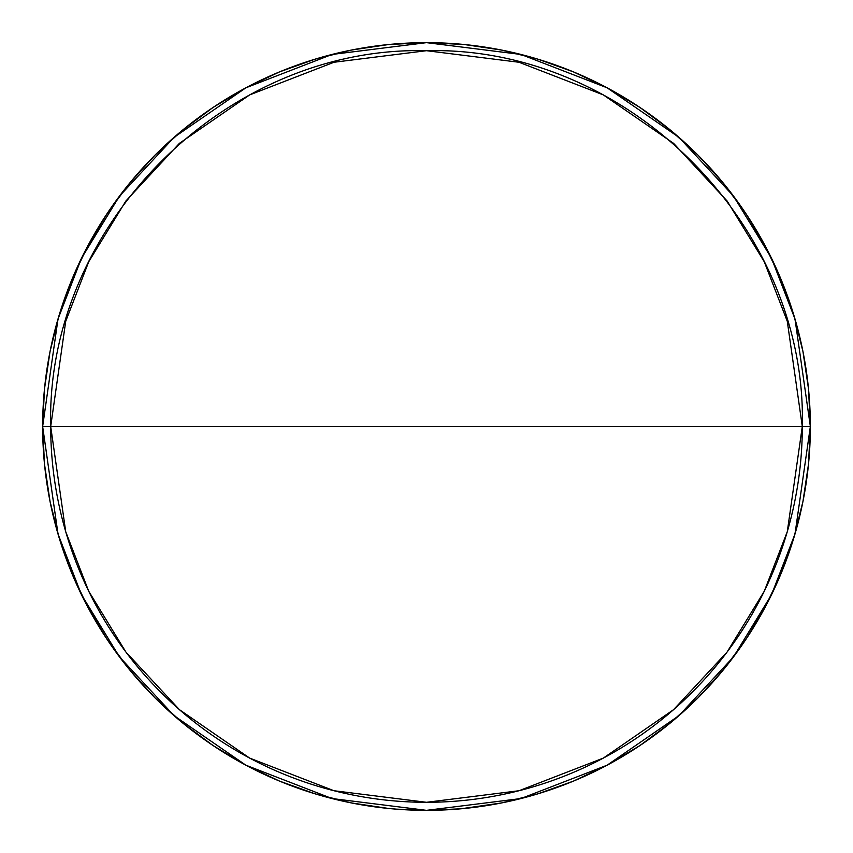 <?xml version="1.0" encoding="UTF-8"?>
<svg xmlns="http://www.w3.org/2000/svg" width="853" height="853" viewBox="0 0 853 853"><rect width="100%" height="100%" fill="white"/><g stroke="black" fill="none" stroke-linecap="round" stroke-linejoin="round"><path stroke-width="1.28" d="M315.077 793.823L279.603 781.135L315.077 793.823L351.617 802.972L388.872 808.505L400.238 809.454L426.468 810.35L454.894 809.294M395.621 809.102L426.511 810.35L461.036 808.793M457.357 809.102L463.616 808.548M802.3 426.5L787.276 531.728L764.299 591.182L727.14 651.98L673.603 709.643L603.348 758.093L519.008 790.742L426.5 802.3L333.992 790.742L249.652 758.093L179.397 709.643L125.86 651.98L88.701 591.182L65.724 531.728L50.7 426.5L42.65 426.5L58.004 533.978L81.462 594.701L119.42 656.81L174.108 715.699L245.867 765.194L332.009 798.536L426.5 810.35L520.991 798.536L607.133 765.194L678.892 715.699L733.58 656.81L771.538 594.701L794.996 533.978L810.35 426.5L50.7 426.5A375.8 375.8 0 0 0 426.5 802.3A375.8 375.8 0 0 0 802.3 426.5C807.482 225.693 627.307 45.518 426.5 50.7C225.693 45.518 45.518 225.693 50.7 426.5L810.35 426.5A383.85 383.85 0 0 1 426.5 810.35A383.85 383.85 0 0 1 42.65 426.5A383.85 383.85 0 0 1 426.5 42.65A383.85 383.85 0 0 1 810.35 426.5L794.996 319.022L771.538 258.299L733.58 196.19L678.892 137.301L607.133 87.806L520.991 54.464L426.5 42.65L332.009 54.464L245.867 87.806L174.108 137.301L119.42 196.19L81.462 258.299L58.004 319.022L42.65 426.5L50.7 426.5L65.724 321.272L88.701 261.818L125.86 201.02L179.397 143.357L249.652 94.907L333.992 62.258L426.5 50.7L519.008 62.258L603.348 94.907L673.603 143.357L727.14 201.02L764.299 261.818L787.276 321.272L802.3 426.5M460.801 808.815L501.383 802.972L537.923 793.823L573.397 781.135L607.443 765.024L639.761 745.661L607.443 765.024M426.468 810.35L440.702 810.083M537.923 59.177L573.397 71.865L537.923 59.177L501.383 50.028L464.128 44.495L426.5 42.65L388.872 44.495L351.617 50.028L315.077 59.177L279.603 71.865L245.557 87.976L213.239 107.339L245.557 87.976M745.661 213.239L765.024 245.557L745.661 213.239L723.216 182.99L697.925 155.075L670.01 129.784L639.761 107.339L607.443 87.976L573.397 71.865M107.339 639.761L87.976 607.443L107.339 639.761L129.784 670.01L155.075 697.925L182.99 723.216L213.239 745.661L245.557 765.024L279.603 781.135M59.177 315.077L71.865 279.603L59.177 315.077L50.028 351.617L44.495 388.872L42.65 426.5L44.495 464.128L50.028 501.383L59.177 537.923L71.865 573.397L87.976 607.443M426.5 810.35L453.881 809.369M456.941 809.145L458.36 809.028M639.761 745.661L670.01 723.216L697.925 697.925L723.216 670.01L745.661 639.761L765.024 607.443L781.135 573.397L793.823 537.923L802.972 501.383L808.505 464.128L810.35 426.5L808.505 388.872L802.972 351.617L793.823 315.077L781.135 279.603L765.024 245.557M213.239 107.339L182.99 129.784L155.075 155.075L129.784 182.99L107.339 213.239L87.976 245.557L71.865 279.603M391.954 808.793L392.561 808.847M394.662 809.028L396.069 809.145M399.119 809.369L426.383 810.35"/></g></svg>
